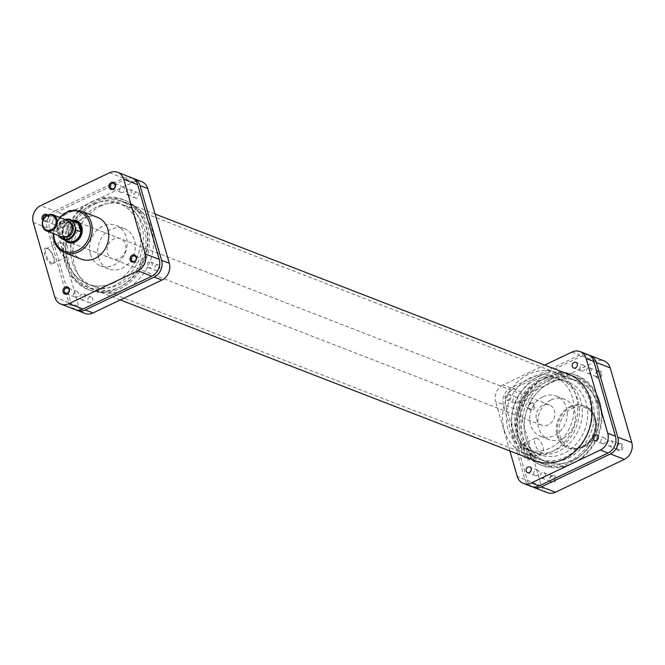 <?xml version="1.0" encoding="UTF-8"?>
<svg xmlns="http://www.w3.org/2000/svg" width="665" height="665" viewBox="0 0 665 665"><rect width="100%" height="100%" fill="white"/><g stroke="black" fill="none" stroke-linecap="round" stroke-linejoin="round"><path stroke-width="0.5" stroke-dasharray="3.33 2.49" d="M47.656 215.078A3.766 3.192 111.2 0 1 48.37 216.383A3.766 3.192 111.2 0 1 46.874 220.863A3.766 3.192 111.2 0 1 42.818 220.647M43.341 219.392A2.901 2.461 -68.8 0 0 44.63 220.747A2.901 2.461 -68.8 0 0 47.34 219.957A2.901 2.461 -68.8 0 0 48.08 216.89A2.901 2.461 -68.8 0 0 46.957 215.443M46.883 248.244A8.936 3.533 64.5 0 0 44.779 254.554A8.936 3.533 64.5 0 0 51.521 264.288A8.936 3.533 64.5 0 0 54.048 262.891A8.936 3.533 64.5 0 0 52.385 254.745A8.936 3.533 64.5 0 0 47.099 248.328A8.936 3.533 64.5 0 0 46.883 248.244M52.011 263.165A8.071 3.184 -115.5 0 1 46.417 255.834A8.071 3.184 -115.5 0 1 46.45 248.644A8.071 3.184 -115.5 0 1 47.83 248.677A8.071 3.184 -115.5 0 1 48.021 248.76A8.071 3.184 -115.5 0 1 52.801 254.554A8.071 3.184 -115.5 0 1 54.297 261.91A8.071 3.184 -115.5 0 1 53.391 263.207A8.071 3.184 -115.5 0 1 52.011 263.165M64.397 239.94A11.696 9.909 111.2 0 1 62.419 236.175A11.696 9.909 111.2 0 1 72.061 220.157M120.423 238.669L76.45 221.628A10.823 9.169 -68.8 0 0 66.325 224.579A10.823 9.169 -68.8 0 0 63.566 236A10.823 9.169 -68.8 0 0 68.628 241.811L112.593 258.86A10.823 9.169 -68.8 0 0 122.726 255.9A10.823 9.169 -68.8 0 0 125.486 244.479A10.823 9.169 -68.8 0 0 120.423 238.669A10.823 9.169 -68.8 0 0 110.29 241.628A10.823 9.169 -68.8 0 0 107.531 253.049A10.823 9.169 -68.8 0 0 112.593 258.86M64.937 257.006A8.071 3.184 -115.5 0 1 59.343 249.666A8.071 3.184 -115.5 0 1 59.376 242.476A8.071 3.184 -115.5 0 1 60.756 242.509A8.071 3.184 -115.5 0 1 66.35 249.849A8.071 3.184 -115.5 0 1 66.317 257.039A8.071 3.184 -115.5 0 1 64.937 257.006M52.71 222.85A2.901 2.461 111.2 0 1 53.449 219.782A2.901 2.461 111.2 0 1 56.159 218.993A2.901 2.461 111.2 0 1 57.523 220.547A2.901 2.461 111.2 0 1 56.783 223.615A2.901 2.461 111.2 0 1 54.065 224.404A2.901 2.461 111.2 0 1 52.71 222.85M119.783 190.855A2.901 2.461 111.2 0 1 120.523 187.788A2.901 2.461 111.2 0 1 123.233 186.998A2.901 2.461 111.2 0 1 124.596 188.552A2.901 2.461 111.2 0 1 123.856 191.62A2.901 2.461 111.2 0 1 121.138 192.409A2.901 2.461 111.2 0 1 119.783 190.855M140.756 263.506A2.901 2.461 111.2 0 1 141.495 260.447A2.901 2.461 111.2 0 1 144.205 259.658A2.901 2.461 111.2 0 1 145.56 261.212A2.901 2.461 111.2 0 1 144.829 264.271A2.901 2.461 111.2 0 1 142.111 265.069A2.901 2.461 111.2 0 1 140.756 263.506M73.682 295.501A2.901 2.461 111.2 0 1 74.422 292.442A2.901 2.461 111.2 0 1 77.132 291.652A2.901 2.461 111.2 0 1 78.495 293.207A2.901 2.461 111.2 0 1 77.755 296.266A2.901 2.461 111.2 0 1 75.037 297.064A2.901 2.461 111.2 0 1 73.682 295.501M72.452 262.733A43.308 36.691 -68.8 0 0 92.709 285.983A43.308 36.691 -68.8 0 0 133.233 274.155A43.308 36.691 -68.8 0 0 144.263 228.477A43.308 36.691 -68.8 0 0 124.014 205.227A43.308 36.691 -68.8 0 0 83.482 217.056A43.308 36.691 -68.8 0 0 72.452 262.733M67.306 260.738A43.308 36.691 -68.8 0 0 87.556 283.988A43.308 36.691 -68.8 0 0 128.087 272.16A43.308 36.691 -68.8 0 0 139.118 226.482A43.308 36.691 -68.8 0 0 118.869 203.232A43.308 36.691 -68.8 0 0 78.337 215.061A43.308 36.691 -68.8 0 0 67.306 260.738M98.553 257.33A21.654 18.346 -68.8 0 0 108.686 268.951A21.654 18.346 -68.8 0 0 128.944 263.041A21.654 18.346 -68.8 0 0 134.463 240.198A21.654 18.346 -68.8 0 0 124.338 228.577A21.654 18.346 -68.8 0 0 104.073 234.487A21.654 18.346 -68.8 0 0 98.553 257.33M90.407 254.171A21.654 18.346 -68.8 0 0 100.531 265.792A21.654 18.346 -68.8 0 0 120.797 259.882A21.654 18.346 -68.8 0 0 126.308 237.039A21.654 18.346 -68.8 0 0 116.184 225.418A21.654 18.346 -68.8 0 0 95.926 231.329A21.654 18.346 -68.8 0 0 90.407 254.171M97.381 217.289A22.435 19.002 -68.8 0 0 76.384 223.415A22.435 19.002 -68.8 0 0 70.673 247.081A22.435 19.002 -68.8 0 0 81.163 259.117M74.821 309.508A12.992 11.006 111.2 0 1 68.744 302.533L47.19 227.854A12.992 11.006 111.2 0 1 54.597 211.046L40.656 205.643M109.592 172.75L123.532 178.162L54.597 211.046M123.532 178.162A12.992 11.006 111.2 0 1 131.603 177.713M58.57 231.894A7.797 6.6 -68.8 0 0 62.211 236.075A7.797 6.6 -68.8 0 0 69.509 233.947A7.797 6.6 -68.8 0 0 71.496 225.726A7.797 6.6 -68.8 0 0 67.847 221.536A7.797 6.6 -68.8 0 0 60.557 223.673A7.797 6.6 -68.8 0 0 58.57 231.894M67.73 220.564A8.662 7.34 -68.8 0 0 59.626 222.933A8.662 7.34 -68.8 0 0 57.423 232.068A8.662 7.34 -68.8 0 0 61.471 236.715M70.623 222.817A7.797 6.6 -68.8 0 0 69.351 222.118A7.797 6.6 -68.8 0 0 62.053 224.255A7.797 6.6 -68.8 0 0 60.074 232.476A7.797 6.6 -68.8 0 0 63.715 236.657A7.797 6.6 -68.8 0 0 65.12 237.006M75.519 221.495A10.607 8.986 -68.8 0 0 62.568 230.963A10.607 8.986 -68.8 0 0 62.884 235.585A10.607 8.986 -68.8 0 0 64.995 239.35A10.607 8.986 -68.8 0 0 67.847 241.279M73.923 220.871A10.823 9.169 -68.8 0 0 64.896 225.111A10.823 9.169 -68.8 0 0 62.809 235.709A10.823 9.169 -68.8 0 0 66.251 240.663M580.803 400.82A38.977 33.017 -68.8 0 0 562.582 379.898A38.977 33.017 -68.8 0 0 526.106 390.538A38.977 33.017 -68.8 0 0 516.173 431.651A38.977 33.017 -68.8 0 0 534.402 452.574A38.977 33.017 -68.8 0 0 570.878 441.934A38.977 33.017 -68.8 0 0 580.803 400.82M586.164 402.899A38.977 33.017 -68.8 0 0 567.943 381.976A38.977 33.017 -68.8 0 0 531.468 392.616A38.977 33.017 -68.8 0 0 521.535 433.73A38.977 33.017 -68.8 0 0 539.764 454.652A38.977 33.017 -68.8 0 0 576.239 444.012A38.977 33.017 -68.8 0 0 586.164 402.899M517.944 435.442A43.308 36.691 -68.8 0 0 538.201 458.692A43.308 36.691 -68.8 0 0 578.725 446.863A43.308 36.691 -68.8 0 0 589.755 401.186A43.308 36.691 -68.8 0 0 569.506 377.936A43.308 36.691 -68.8 0 0 528.983 389.765A43.308 36.691 -68.8 0 0 517.944 435.442M504.22 430.122A43.308 36.691 -68.8 0 0 524.469 453.372A43.308 36.691 -68.8 0 0 565.001 441.543A43.308 36.691 -68.8 0 0 576.031 395.866A43.308 36.691 -68.8 0 0 555.782 372.616A43.308 36.691 -68.8 0 0 515.25 384.437A43.308 36.691 -68.8 0 0 504.22 430.122M572.44 397.579A38.977 33.017 -68.8 0 0 554.211 376.656A38.977 33.017 -68.8 0 0 517.736 387.296A38.977 33.017 -68.8 0 0 507.811 428.41A38.977 33.017 -68.8 0 0 526.04 449.332A38.977 33.017 -68.8 0 0 562.507 438.692A38.977 33.017 -68.8 0 0 572.44 397.579M577.802 399.657A38.977 33.017 -68.8 0 0 559.573 378.734A38.977 33.017 -68.8 0 0 523.106 389.374A38.977 33.017 -68.8 0 0 513.172 430.488A38.977 33.017 -68.8 0 0 531.402 451.41A38.977 33.017 -68.8 0 0 567.877 440.77A38.977 33.017 -68.8 0 0 577.802 399.657M536.514 419.349A10.823 9.169 -68.8 0 0 541.576 425.168A10.823 9.169 -68.8 0 0 551.709 422.209A10.823 9.169 -68.8 0 0 554.46 410.787A10.823 9.169 -68.8 0 0 549.398 404.977A10.823 9.169 -68.8 0 0 539.265 407.936A10.823 9.169 -68.8 0 0 536.514 419.349M60.149 237.472L64.995 239.35L62.568 230.963L57.722 229.084A10.607 8.986 111.2 0 1 65.12 219.558M59.451 235.934A10 8.479 -68.8 0 1 59.426 235.9L57.622 229.201L65.07 219.533M91.03 302.567A3.034 2.569 111.2 0 1 89.143 302.666A3.034 2.569 111.2 0 1 87.614 299.99A3.034 2.569 111.2 0 1 89.459 297.122A3.034 2.569 111.2 0 1 91.338 297.014A3.034 2.569 111.2 0 1 92.867 299.699A3.034 2.569 111.2 0 1 91.03 302.567M83.308 299.574A3.034 2.569 111.2 0 1 81.421 299.674A3.034 2.569 111.2 0 1 79.891 296.997A3.034 2.569 111.2 0 1 81.737 294.13A3.034 2.569 111.2 0 1 83.615 294.021A3.034 2.569 111.2 0 1 85.145 296.706A3.034 2.569 111.2 0 1 83.308 299.574M70.058 229.907A3.034 2.569 111.2 0 1 68.171 230.015A3.034 2.569 111.2 0 1 66.641 227.33A3.034 2.569 111.2 0 1 68.487 224.462A3.034 2.569 111.2 0 1 70.365 224.363A3.034 2.569 111.2 0 1 71.895 227.039A3.034 2.569 111.2 0 1 70.058 229.907M62.335 226.915A3.034 2.569 111.2 0 1 60.457 227.023A3.034 2.569 111.2 0 1 58.919 224.338A3.034 2.569 111.2 0 1 60.764 221.47A3.034 2.569 111.2 0 1 62.643 221.37A3.034 2.569 111.2 0 1 64.181 224.047A3.034 2.569 111.2 0 1 62.335 226.915M137.131 197.912A3.034 2.569 111.2 0 1 135.244 198.02A3.034 2.569 111.2 0 1 133.715 195.335A3.034 2.569 111.2 0 1 135.56 192.468A3.034 2.569 111.2 0 1 137.439 192.368A3.034 2.569 111.2 0 1 138.968 195.044A3.034 2.569 111.2 0 1 137.131 197.912M129.409 194.92A3.034 2.569 111.2 0 1 127.522 195.028A3.034 2.569 111.2 0 1 125.993 192.343A3.034 2.569 111.2 0 1 127.838 189.475A3.034 2.569 111.2 0 1 129.717 189.375A3.034 2.569 111.2 0 1 131.246 192.052A3.034 2.569 111.2 0 1 129.409 194.92M158.104 270.572A3.034 2.569 111.2 0 1 156.217 270.672A3.034 2.569 111.2 0 1 154.687 267.995A3.034 2.569 111.2 0 1 156.533 265.127A3.034 2.569 111.2 0 1 158.411 265.019A3.034 2.569 111.2 0 1 159.941 267.704A3.034 2.569 111.2 0 1 158.104 270.572M150.381 267.579A3.034 2.569 111.2 0 1 148.494 267.679A3.034 2.569 111.2 0 1 146.965 265.002A3.034 2.569 111.2 0 1 148.81 262.135A3.034 2.569 111.2 0 1 150.689 262.027A3.034 2.569 111.2 0 1 152.219 264.712A3.034 2.569 111.2 0 1 150.381 267.579M93.05 201.154A48.287 40.906 -68.8 0 0 63.649 248.087A48.287 40.906 -68.8 0 0 90.157 290.264A48.287 40.906 -68.8 0 0 118.087 287.895A48.287 40.906 -68.8 0 0 147.347 243.473A48.287 40.906 -68.8 0 0 125.02 200.348A48.287 40.906 -68.8 0 0 93.05 201.154M95.236 202.118A48.146 40.789 -68.8 0 0 65.918 248.901A48.146 40.789 -68.8 0 0 92.352 290.962A48.146 40.789 -68.8 0 0 120.199 288.593A48.146 40.789 -68.8 0 0 149.367 244.304A48.146 40.789 -68.8 0 0 127.106 201.312A48.146 40.789 -68.8 0 0 95.236 202.118M101.255 205.826A46.425 39.335 -68.8 0 0 73.042 249.741A46.425 39.335 -68.8 0 0 96.508 290.805A46.425 39.335 -68.8 0 0 125.328 289.217A46.425 39.335 -68.8 0 0 153.54 245.302A46.425 39.335 -68.8 0 0 130.074 204.23A46.425 39.335 -68.8 0 0 101.255 205.826M95.677 203.656A46.425 39.335 -68.8 0 0 67.464 247.571A46.425 39.335 -68.8 0 0 90.939 288.643A46.425 39.335 -68.8 0 0 119.75 287.047A46.425 39.335 -68.8 0 0 147.963 243.132A46.425 39.335 -68.8 0 0 124.496 202.069A46.425 39.335 -68.8 0 0 95.677 203.656M132.751 178.253A12.992 11.006 -68.8 0 0 125.893 179.076L56.957 211.96A12.992 11.006 -68.8 0 0 49.551 228.768L71.105 303.448A12.992 11.006 -68.8 0 0 76.034 309.882M49.551 228.768L57.273 231.761L78.827 306.44L71.105 303.448M57.273 231.761A12.992 11.006 111.2 0 1 64.68 214.953L56.957 211.96M125.893 179.076L133.615 182.069L64.68 214.953M133.615 182.069A12.992 11.006 111.2 0 1 141.678 181.62M84.904 313.415A12.992 11.006 111.2 0 1 78.827 306.44M584.992 366.947A3.034 2.569 -68.8 0 0 583.579 365.326A3.034 2.569 -68.8 0 0 580.736 366.149A3.034 2.569 -68.8 0 0 579.963 369.349A3.034 2.569 -68.8 0 0 581.385 370.979A3.034 2.569 -68.8 0 0 584.219 370.147A3.034 2.569 -68.8 0 0 584.992 366.947M510.196 395.949A3.034 2.569 -68.8 0 0 508.783 394.328A3.034 2.569 -68.8 0 0 505.94 395.151A3.034 2.569 -68.8 0 0 505.176 398.352A3.034 2.569 -68.8 0 0 506.589 399.981A3.034 2.569 -68.8 0 0 509.423 399.15A3.034 2.569 -68.8 0 0 510.196 395.949M517.919 398.95A3.034 2.569 -68.8 0 0 516.505 397.321A3.034 2.569 -68.8 0 0 513.663 398.144A3.034 2.569 -68.8 0 0 512.89 401.344A3.034 2.569 -68.8 0 0 514.311 402.973A3.034 2.569 -68.8 0 0 517.146 402.142A3.034 2.569 -68.8 0 0 517.919 398.95M538.891 471.601A3.034 2.569 -68.8 0 0 537.478 469.972A3.034 2.569 -68.8 0 0 534.635 470.803A3.034 2.569 -68.8 0 0 533.862 474.004A3.034 2.569 -68.8 0 0 535.283 475.625A3.034 2.569 -68.8 0 0 538.118 474.802A3.034 2.569 -68.8 0 0 538.891 471.601M605.965 439.607A3.034 2.569 -68.8 0 0 604.543 437.977A3.034 2.569 -68.8 0 0 601.709 438.809A3.034 2.569 -68.8 0 0 600.936 442.009A3.034 2.569 -68.8 0 0 602.357 443.63A3.034 2.569 -68.8 0 0 605.192 442.807A3.034 2.569 -68.8 0 0 605.965 439.607M519.39 439.573A48.287 40.906 111.2 0 1 530.87 389.582A48.287 40.906 111.2 0 1 574.843 374.736A48.287 40.906 111.2 0 1 599.464 401.377A48.287 40.906 111.2 0 1 586.322 453.231A48.287 40.906 111.2 0 1 539.98 464.652A48.287 40.906 111.2 0 1 519.39 439.573M517.37 438.684A48.146 40.789 111.2 0 1 528.816 388.842A48.146 40.789 111.2 0 1 572.648 374.038A48.146 40.789 111.2 0 1 597.203 400.604A48.146 40.789 111.2 0 1 584.094 452.3A48.146 40.789 111.2 0 1 537.894 463.688A48.146 40.789 111.2 0 1 517.37 438.684M532.723 459.814A46.425 39.335 111.2 0 1 513.214 435.841A46.425 39.335 111.2 0 1 524.136 387.919A46.425 39.335 111.2 0 1 566.214 373.414M518.791 438.002A46.425 39.335 111.2 0 1 530.62 389.033A46.425 39.335 111.2 0 1 574.061 376.357A46.425 39.335 111.2 0 1 595.774 401.286A46.425 39.335 111.2 0 1 583.945 450.255A46.425 39.335 111.2 0 1 540.504 462.931A46.425 39.335 111.2 0 1 518.791 438.002M531.044 486.373A12.992 11.006 111.2 0 1 524.968 479.399L503.413 404.719A12.992 11.006 111.2 0 1 510.811 387.911L579.755 355.027A12.992 11.006 111.2 0 1 587.818 354.578M510.811 387.911L503.089 384.919L544.702 365.068M503.089 384.919A12.992 11.006 -68.8 0 0 495.691 401.726L503.413 404.719M509.905 450.97L495.691 401.726M114.438 282.509A43.308 36.691 111.2 0 1 87.556 283.988A43.308 36.691 111.2 0 1 65.669 245.676A43.308 36.691 111.2 0 1 91.986 204.712A43.308 36.691 111.2 0 1 118.869 203.232A43.308 36.691 111.2 0 1 140.756 241.536A43.308 36.691 111.2 0 1 114.438 282.509M573.014 460.288A43.308 36.691 111.2 0 1 546.131 461.768A43.308 36.691 111.2 0 1 524.244 423.464A43.308 36.691 111.2 0 1 550.562 382.491A43.308 36.691 111.2 0 1 577.444 381.012A43.308 36.691 111.2 0 1 599.331 419.324A43.308 36.691 111.2 0 1 573.014 460.288A43.308 36.691 111.2 0 1 546.131 461.768A43.308 36.691 111.2 0 1 524.244 423.464A43.308 36.691 111.2 0 1 550.562 382.491A43.308 36.691 111.2 0 1 577.444 381.012A43.308 36.691 111.2 0 1 599.331 419.324A43.308 36.691 111.2 0 1 573.014 460.288M549.772 379.773A46.334 39.26 111.2 0 1 578.542 378.185A46.334 39.26 111.2 0 1 601.966 419.174A46.334 39.26 111.2 0 1 573.804 463.006A46.334 39.26 111.2 0 1 545.042 464.594A46.334 39.26 111.2 0 1 521.618 423.605A46.334 39.26 111.2 0 1 549.772 379.773M91.196 201.994A46.334 39.26 111.2 0 1 119.958 200.406A46.334 39.26 111.2 0 1 143.382 241.395A46.334 39.26 111.2 0 1 115.228 285.227A46.334 39.26 111.2 0 1 86.458 286.815A46.334 39.26 111.2 0 1 63.034 245.826A46.334 39.26 111.2 0 1 91.196 201.994M597.802 371.087A3.766 3.192 -68.8 0 0 595.657 375.958A3.766 3.192 -68.8 0 0 599.755 377.853A3.766 3.192 -68.8 0 0 601.908 372.982A3.766 3.192 -68.8 0 0 597.802 371.087M599.107 376.905A2.901 2.461 111.2 0 1 597.303 377.005A2.901 2.461 111.2 0 1 595.84 374.445A2.901 2.461 111.2 0 1 597.602 371.693A2.901 2.461 111.2 0 1 599.398 371.602A2.901 2.461 111.2 0 1 600.869 374.162A2.901 2.461 111.2 0 1 599.107 376.905M530.728 403.081A3.766 3.192 -68.8 0 0 528.584 407.953A3.766 3.192 -68.8 0 0 532.682 409.848A3.766 3.192 -68.8 0 0 534.835 404.977A3.766 3.192 -68.8 0 0 530.728 403.081M532.033 408.909A2.901 2.461 111.2 0 1 530.229 409.008A2.901 2.461 111.2 0 1 528.766 406.44A2.901 2.461 111.2 0 1 530.529 403.697A2.901 2.461 111.2 0 1 532.324 403.597A2.901 2.461 111.2 0 1 533.795 406.157A2.901 2.461 111.2 0 1 532.033 408.909M618.774 443.746A3.766 3.192 -68.8 0 0 616.63 448.617A3.766 3.192 -68.8 0 0 620.728 450.513A3.766 3.192 -68.8 0 0 622.881 445.633A3.766 3.192 -68.8 0 0 618.774 443.746M620.079 449.565A2.901 2.461 111.2 0 1 618.275 449.665A2.901 2.461 111.2 0 1 616.804 447.096A2.901 2.461 111.2 0 1 618.575 444.353A2.901 2.461 111.2 0 1 620.37 444.253A2.901 2.461 111.2 0 1 621.842 446.822A2.901 2.461 111.2 0 1 620.079 449.565M551.701 475.741A3.766 3.192 -68.8 0 0 549.556 480.612A3.766 3.192 -68.8 0 0 553.654 482.507A3.766 3.192 -68.8 0 0 555.807 477.628A3.766 3.192 -68.8 0 0 551.701 475.741M553.006 481.56A2.901 2.461 111.2 0 1 551.202 481.66A2.901 2.461 111.2 0 1 549.739 479.091A2.901 2.461 111.2 0 1 551.501 476.348A2.901 2.461 111.2 0 1 553.297 476.248A2.901 2.461 111.2 0 1 554.768 478.817A2.901 2.461 111.2 0 1 553.006 481.56M527.628 459.922A8.936 3.533 64.5 0 0 530.155 458.526A8.936 3.533 64.5 0 0 528.5 450.38A8.936 3.533 64.5 0 0 523.214 443.962A8.936 3.533 64.5 0 0 522.998 443.871A8.936 3.533 64.5 0 0 520.886 450.18A8.936 3.533 64.5 0 0 527.628 459.922M523.937 444.311A8.071 3.184 -115.5 0 1 524.136 444.395A8.071 3.184 -115.5 0 1 528.908 450.18A8.071 3.184 -115.5 0 1 530.404 457.537A8.071 3.184 -115.5 0 1 529.506 458.842A8.071 3.184 -115.5 0 1 528.126 458.8A8.071 3.184 -115.5 0 1 522.524 451.469A8.071 3.184 -115.5 0 1 522.557 444.27A8.071 3.184 -115.5 0 1 523.937 444.311M536.863 438.144A8.071 3.184 -115.5 0 1 542.465 445.483A8.071 3.184 -115.5 0 1 542.432 452.674A8.071 3.184 -115.5 0 1 541.052 452.632A8.071 3.184 -115.5 0 1 535.45 445.301A8.071 3.184 -115.5 0 1 535.483 438.11A8.071 3.184 -115.5 0 1 536.863 438.144M542.058 472.69A2.901 2.461 -68.8 0 0 540.296 475.433A2.901 2.461 -68.8 0 0 541.767 478.002A2.901 2.461 -68.8 0 0 543.563 477.902A2.901 2.461 -68.8 0 0 545.325 475.159A2.901 2.461 -68.8 0 0 543.862 472.591A2.901 2.461 -68.8 0 0 542.058 472.69M609.132 440.695A2.901 2.461 -68.8 0 0 607.369 443.439A2.901 2.461 -68.8 0 0 608.841 446.007A2.901 2.461 -68.8 0 0 610.636 445.907A2.901 2.461 -68.8 0 0 612.399 443.164A2.901 2.461 -68.8 0 0 610.936 440.596A2.901 2.461 -68.8 0 0 609.132 440.695M588.159 368.036A2.901 2.461 -68.8 0 0 586.397 370.787A2.901 2.461 -68.8 0 0 587.868 373.348A2.901 2.461 -68.8 0 0 589.664 373.248A2.901 2.461 -68.8 0 0 591.434 370.505A2.901 2.461 -68.8 0 0 589.963 367.936A2.901 2.461 -68.8 0 0 588.159 368.036M521.086 400.031A2.901 2.461 -68.8 0 0 519.323 402.782A2.901 2.461 -68.8 0 0 520.795 405.342A2.901 2.461 -68.8 0 0 522.59 405.243A2.901 2.461 -68.8 0 0 524.361 402.5A2.901 2.461 -68.8 0 0 522.889 399.931A2.901 2.461 -68.8 0 0 521.086 400.031M569.913 406.648A22.435 19.002 111.2 0 1 583.837 405.883A22.435 19.002 111.2 0 1 595.175 425.725A22.435 19.002 111.2 0 1 581.543 446.946A22.435 19.002 111.2 0 1 567.619 447.711A22.435 19.002 111.2 0 1 556.281 427.869A22.435 19.002 111.2 0 1 569.913 406.648M542.881 396.789A21.654 18.346 111.2 0 1 556.314 396.049A21.654 18.346 111.2 0 1 567.262 415.201A21.654 18.346 111.2 0 1 554.103 435.683A21.654 18.346 111.2 0 1 540.662 436.423A21.654 18.346 111.2 0 1 529.714 417.271A21.654 18.346 111.2 0 1 542.881 396.789M551.027 399.948A21.654 18.346 111.2 0 1 564.469 399.208A21.654 18.346 111.2 0 1 575.416 418.36A21.654 18.346 111.2 0 1 562.258 438.842A21.654 18.346 111.2 0 1 548.816 439.582A21.654 18.346 111.2 0 1 537.869 420.43A21.654 18.346 111.2 0 1 551.027 399.948M545.416 380.496A43.308 36.691 111.2 0 1 572.291 379.017A43.308 36.691 111.2 0 1 594.186 417.321A43.308 36.691 111.2 0 1 567.868 458.293A43.308 36.691 111.2 0 1 540.986 459.773A43.308 36.691 111.2 0 1 519.099 421.469A43.308 36.691 111.2 0 1 545.416 380.496M547.345 492.69A12.992 11.006 111.2 0 1 541.268 485.716L519.714 411.037A12.992 11.006 111.2 0 1 527.112 394.229L596.056 361.344A12.992 11.006 111.2 0 1 604.119 360.904M588.966 355.118A12.992 11.006 -68.8 0 0 582.116 355.941L513.172 388.826A12.992 11.006 -68.8 0 0 505.766 405.633L527.32 480.313A12.992 11.006 -68.8 0 0 532.249 486.747M54.156 240.672A22.435 19.002 111.2 0 1 59.867 217.014A22.435 19.002 111.2 0 1 80.864 210.888M60.016 217.571A21.13 17.905 -68.8 0 0 53.749 233.723M68.744 302.533L54.804 297.122M33.25 222.443L47.19 227.854M65.71 219.782A10 8.479 -68.8 0 0 57.847 230.423M524.968 479.399L517.245 476.406M572.033 352.034L579.755 355.027M571.967 408.476A21.13 17.905 111.2 0 1 594.967 419.1A21.13 17.905 111.2 0 1 582.922 446.439A21.13 17.905 111.2 0 1 559.922 435.816A21.13 17.905 111.2 0 1 571.967 408.476M582.615 447.362A22.435 19.002 -68.8 0 0 596.256 426.14A22.435 19.002 -68.8 0 0 584.909 406.298A22.435 19.002 -68.8 0 0 570.986 407.063A22.435 19.002 -68.8 0 0 557.353 428.285A22.435 19.002 -68.8 0 0 568.691 448.127A22.435 19.002 -68.8 0 0 582.615 447.362M505.766 405.633L519.714 411.037M541.268 485.716L527.32 480.313M527.112 394.229L513.172 388.826M582.116 355.941L596.056 361.344M59.376 242.476L46.45 248.644M56.159 218.993L46.725 215.335M123.233 186.998L113.798 183.341M144.205 259.658L134.771 255.992M77.132 291.652L67.697 287.995M92.709 285.983L540.986 459.773M108.686 268.951L100.531 265.792M124.338 228.577L116.184 225.418M124.014 205.227L572.291 379.017M75.037 297.064L65.602 293.398M142.111 265.069L132.676 261.403M121.138 192.409L111.703 188.752M54.065 224.404L44.63 220.747M66.317 257.039L53.391 263.207M53.1 233.473L59.368 217.322M48.021 248.76L47.099 248.328M54.297 261.91L54.048 262.891M63.715 236.657L62.211 236.075M567.943 381.976L562.582 379.898M538.201 458.692L524.469 453.372M559.573 378.734L554.211 376.656M541.576 425.168L68.628 241.811M549.398 404.977L76.45 221.628M531.402 451.41L526.04 449.332M569.506 377.936L555.782 372.616M539.764 454.652L534.402 452.574M69.351 222.118L67.847 221.536M81.421 299.674L89.143 302.666M60.457 227.023L68.171 230.015M127.522 195.028L135.244 198.02M148.494 267.679L156.217 270.672M92.352 290.962L90.157 290.264M90.939 288.643L96.508 290.805M124.496 202.069L130.074 204.23M127.106 201.312L125.02 200.348M150.689 262.027L158.411 265.019M129.717 189.375L137.439 192.368M62.643 221.37L70.365 224.363M83.615 294.021L91.338 297.014M583.579 365.326L575.857 362.334M516.505 397.321L508.783 394.328M537.478 469.972L529.756 466.98M604.543 437.977L596.829 434.985M572.648 374.038L574.843 374.736M574.061 376.357L568.492 374.196M540.504 462.931L534.926 460.77M537.894 463.688L539.98 464.652M602.357 443.63L594.635 440.637M535.283 475.625L527.561 472.632M514.311 402.973L506.589 399.981M581.385 370.979L573.662 367.986M578.542 378.185L570.695 375.143M155.095 214.03L119.958 200.406M545.042 464.594L537.195 461.552M120.299 299.932L86.458 286.815M524.136 444.395L523.214 443.962M530.404 457.537L530.155 458.526M542.432 452.674L529.506 458.842M583.837 405.883L584.909 406.298C601.135 411.527 599.498 440.504 582.839 447.362C578.043 449.59 573.33 449.839 568.691 448.127L567.619 447.711M541.767 478.002L551.202 481.66M608.841 446.007L618.275 449.665M587.868 373.348L597.303 377.005M520.795 405.342L530.229 409.008M556.314 396.049L564.469 399.208M540.662 436.423L548.816 439.582M522.889 399.931L532.324 403.597M589.963 367.936L599.398 371.602M610.936 440.596L620.37 444.253M543.862 472.591L553.297 476.248M535.483 438.11L522.557 444.27"/><path stroke-width="1" d="M63.092 292.018A3.766 3.192 111.2 0 1 65.245 287.147A3.766 3.192 111.2 0 1 69.343 289.042A3.766 3.192 111.2 0 1 67.198 293.913A3.766 3.192 111.2 0 1 63.092 292.018M69.052 289.549A2.901 2.461 -68.8 0 0 67.697 287.995A2.901 2.461 -68.8 0 0 64.979 288.785A2.901 2.461 -68.8 0 0 64.239 291.844A2.901 2.461 -68.8 0 0 65.602 293.398A2.901 2.461 -68.8 0 0 68.312 292.608A2.901 2.461 -68.8 0 0 69.052 289.549M130.165 260.023A3.766 3.192 111.2 0 1 132.318 255.152A3.766 3.192 111.2 0 1 136.416 257.047A3.766 3.192 111.2 0 1 134.272 261.919A3.766 3.192 111.2 0 1 130.165 260.023M136.125 257.555A2.901 2.461 -68.8 0 0 134.771 255.992A2.901 2.461 -68.8 0 0 132.052 256.79A2.901 2.461 -68.8 0 0 131.313 259.849A2.901 2.461 -68.8 0 0 132.676 261.403A2.901 2.461 -68.8 0 0 135.386 260.613A2.901 2.461 -68.8 0 0 136.125 257.555M109.193 187.372A3.766 3.192 111.2 0 1 111.346 182.493A3.766 3.192 111.2 0 1 115.444 184.388A3.766 3.192 111.2 0 1 113.299 189.259A3.766 3.192 111.2 0 1 109.193 187.372M115.153 184.895A2.901 2.461 -68.8 0 0 113.798 183.341A2.901 2.461 -68.8 0 0 111.08 184.13A2.901 2.461 -68.8 0 0 110.34 187.189A2.901 2.461 -68.8 0 0 111.703 188.752A2.901 2.461 -68.8 0 0 114.413 187.954A2.901 2.461 -68.8 0 0 115.153 184.895M42.818 220.647A3.766 3.192 111.2 0 1 42.119 219.367A3.766 3.192 111.2 0 1 43.607 214.895A3.766 3.192 111.2 0 1 47.656 215.078M46.957 215.443A2.901 2.461 -68.8 0 0 46.725 215.335A2.901 2.461 -68.8 0 0 44.006 216.125A2.901 2.461 -68.8 0 0 43.267 219.184A2.901 2.461 -68.8 0 0 43.341 219.392M72.061 220.157A11.696 9.909 111.2 0 1 81.803 226.931A11.696 9.909 111.2 0 1 77.032 240.913A11.696 9.909 111.2 0 1 64.397 239.94M66.251 240.663A10.823 9.169 -68.8 0 0 67.872 241.52L68.628 241.811A10.823 9.169 -68.8 0 0 78.761 238.86A10.823 9.169 -68.8 0 0 81.512 227.438A10.823 9.169 -68.8 0 0 76.45 221.628L75.702 221.337A10.823 9.169 -68.8 0 0 73.923 220.871M53.1 233.473L53.981 240.522C55.802 246.457 59.36 250.522 64.646 252.717L81.163 259.117A22.435 19.002 -68.8 0 0 102.152 252.991A22.435 19.002 -68.8 0 0 107.871 229.334A22.435 19.002 -68.8 0 0 97.381 217.289L80.864 210.888A22.435 19.002 111.2 0 1 91.354 222.933A22.435 19.002 111.2 0 1 85.635 246.59A22.435 19.002 111.2 0 1 64.646 252.717A22.435 19.002 111.2 0 1 54.156 240.672M123.732 179.284A12.992 11.006 -68.8 0 0 117.655 172.31A12.992 11.006 -68.8 0 0 109.592 172.75L40.656 205.643A12.992 11.006 -68.8 0 0 33.25 222.443L54.804 297.122A12.992 11.006 -68.8 0 0 60.881 304.096A12.992 11.006 -68.8 0 0 68.944 303.656L137.888 270.771A12.992 11.006 -68.8 0 0 145.286 253.964L159.234 259.367L137.68 184.687L123.732 179.284L145.286 253.964M159.234 259.367A12.992 11.006 111.2 0 1 151.828 276.175L82.884 309.059A12.992 11.006 111.2 0 1 74.821 309.508L60.881 304.096M117.655 172.31L131.603 177.713A12.992 11.006 111.2 0 1 137.68 184.687M46.675 230.979L61.471 236.715A8.662 7.34 -68.8 0 0 69.576 234.354A8.662 7.34 -68.8 0 0 71.787 225.219A8.662 7.34 -68.8 0 0 67.73 220.564L52.934 214.828A8.662 7.34 111.2 0 1 56.982 219.475A8.662 7.34 111.2 0 1 54.779 228.619A8.662 7.34 111.2 0 1 46.675 230.979A8.662 7.34 111.2 0 1 42.627 226.333A8.662 7.34 111.2 0 1 44.829 217.197A8.662 7.34 111.2 0 1 52.934 214.828M42.909 225.817A7.797 6.6 -68.8 0 0 51.396 229.741A7.797 6.6 -68.8 0 0 55.835 219.658A7.797 6.6 -68.8 0 0 47.356 215.734A7.797 6.6 -68.8 0 0 42.909 225.817M65.12 237.006A7.797 6.6 -68.8 0 0 73 226.308A7.797 6.6 -68.8 0 0 70.623 222.817M67.872 241.52A10.823 9.169 -68.8 0 0 78.005 238.569A10.823 9.169 -68.8 0 0 80.764 227.147A10.823 9.169 -68.8 0 0 75.702 221.337M80.789 231.811A10.607 8.986 -68.8 0 0 80.482 227.189A10.607 8.986 -68.8 0 0 78.37 223.423A10.607 8.986 -68.8 0 0 75.519 221.495L70.673 219.616A10.607 8.986 111.2 0 1 73.524 221.545L78.37 223.423L80.789 231.811L75.943 229.932A10.607 8.986 111.2 0 1 63 239.4A10.607 8.986 111.2 0 1 60.149 237.472L63 239.4L67.847 241.279A10.607 8.986 -68.8 0 0 80.789 231.811M60.149 237.472L59.426 235.9M73.524 221.545L75.943 229.932M76.034 309.882A12.992 11.006 -68.8 0 0 77.182 310.422A12.992 11.006 -68.8 0 0 85.245 309.973L154.189 277.089A12.992 11.006 -68.8 0 0 161.587 260.281L140.032 185.602A12.992 11.006 -68.8 0 0 133.956 178.627A12.992 11.006 -68.8 0 0 132.751 178.253M133.956 178.627L141.678 181.62A12.992 11.006 111.2 0 1 147.755 188.594L140.032 185.602M161.587 260.281L169.309 263.274L147.755 188.594M169.309 263.274A12.992 11.006 111.2 0 1 161.911 280.081L154.189 277.089M85.245 309.973L92.967 312.966L161.911 280.081M92.967 312.966A12.992 11.006 111.2 0 1 84.904 313.415L77.182 310.422M577.27 363.954A3.034 2.569 -68.8 0 0 575.857 362.334A3.034 2.569 -68.8 0 0 573.014 363.156A3.034 2.569 -68.8 0 0 572.249 366.357A3.034 2.569 -68.8 0 0 573.662 367.986A3.034 2.569 -68.8 0 0 576.497 367.155A3.034 2.569 -68.8 0 0 577.27 363.954M531.169 468.609A3.034 2.569 -68.8 0 0 529.756 466.98A3.034 2.569 -68.8 0 0 526.913 467.811A3.034 2.569 -68.8 0 0 526.14 471.011A3.034 2.569 -68.8 0 0 527.561 472.632A3.034 2.569 -68.8 0 0 530.396 471.809A3.034 2.569 -68.8 0 0 531.169 468.609M598.242 436.614A3.034 2.569 -68.8 0 0 596.829 434.985A3.034 2.569 -68.8 0 0 593.986 435.816A3.034 2.569 -68.8 0 0 593.213 439.008A3.034 2.569 -68.8 0 0 594.635 440.637A3.034 2.569 -68.8 0 0 597.469 439.814A3.034 2.569 -68.8 0 0 598.242 436.614M566.214 373.414A46.425 39.335 111.2 0 1 568.492 374.196A46.425 39.335 111.2 0 1 590.196 399.125A46.425 39.335 111.2 0 1 578.367 448.094A46.425 39.335 111.2 0 1 534.926 460.77A46.425 39.335 111.2 0 1 532.723 459.814M593.895 361.552L586.173 358.56A12.992 11.006 -68.8 0 0 580.096 351.586L587.818 354.578A12.992 11.006 111.2 0 1 593.895 361.552L615.449 436.232A12.992 11.006 111.2 0 1 608.043 453.04L539.107 485.924A12.992 11.006 111.2 0 1 531.044 486.373L523.322 483.38A12.992 11.006 -68.8 0 0 531.385 482.931L539.107 485.924M544.702 365.068L572.033 352.034A12.992 11.006 -68.8 0 1 580.096 351.586M523.322 483.38A12.992 11.006 -68.8 0 1 517.245 476.406L509.905 450.97M608.043 453.04L600.32 450.047L531.385 482.931M600.32 450.047A12.992 11.006 -68.8 0 0 607.727 433.239L615.449 436.232M586.173 358.56L607.727 433.239M590.179 355.492L604.119 360.904A12.992 11.006 111.2 0 1 610.196 367.878L631.75 442.558A12.992 11.006 111.2 0 1 624.344 459.357L555.408 492.25A12.992 11.006 111.2 0 1 547.345 492.69L533.396 487.287A12.992 11.006 -68.8 0 0 541.468 486.838L610.404 453.954A12.992 11.006 -68.8 0 0 617.81 437.146L596.256 362.467A12.992 11.006 -68.8 0 0 590.179 355.492A12.992 11.006 -68.8 0 0 588.966 355.118M532.249 486.747A12.992 11.006 -68.8 0 0 533.396 487.287M53.749 233.723A21.13 17.905 -68.8 0 0 54.588 239.907A21.13 17.905 -68.8 0 0 77.589 250.53A21.13 17.905 -68.8 0 0 89.634 223.191A21.13 17.905 -68.8 0 0 60.016 217.571M68.944 303.656L82.884 309.059M151.828 276.175L137.888 270.771M65.12 219.558A10.607 8.986 111.2 0 1 70.673 219.616L65.07 219.533M73.64 222.883A10 8.479 -68.8 0 0 65.71 219.782M59.451 235.934A10 8.479 -68.8 0 0 69.143 238.369A10 8.479 -68.8 0 0 75.22 228.361M617.81 437.146L631.75 442.558M610.196 367.878L596.256 362.467M541.468 486.838L555.408 492.25M624.344 459.357L610.404 453.954M59.368 217.322L69.542 210.556L80.864 210.888M570.695 375.143L155.095 214.03M537.195 461.552L120.299 299.932"/></g></svg>
